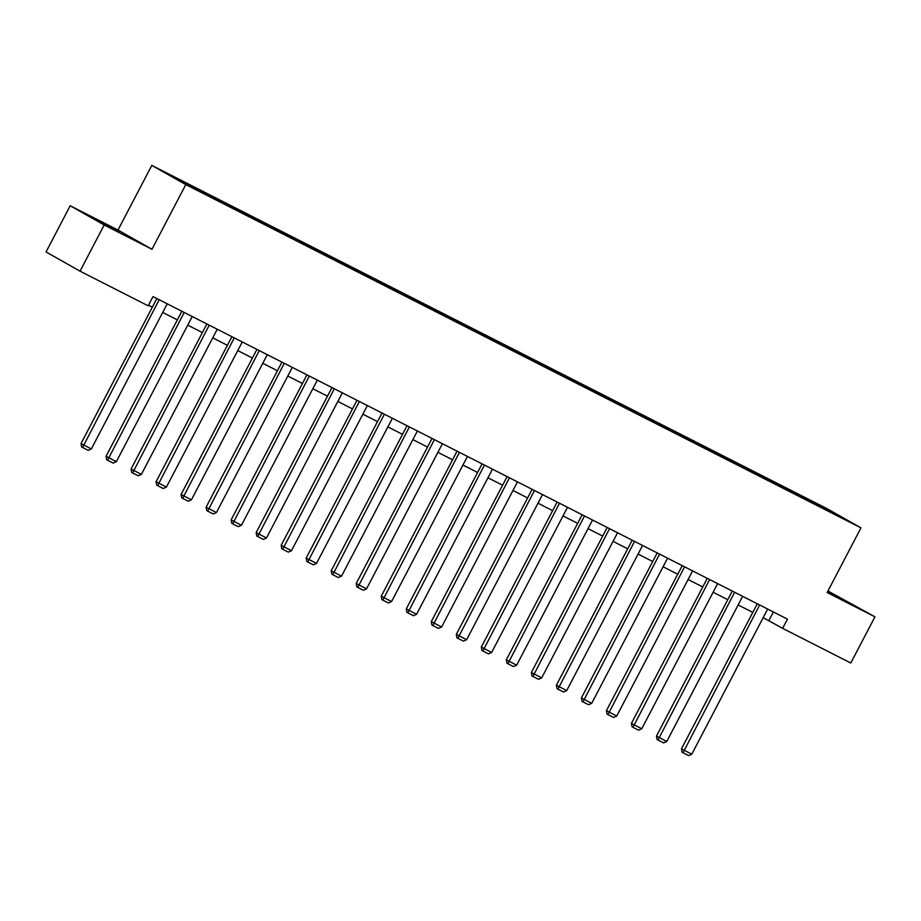 <?xml version="1.0" encoding="UTF-8"?>
<svg xmlns="http://www.w3.org/2000/svg" width="921" height="921" viewBox="0 0 921 921"><rect width="100%" height="100%" fill="white"/><g stroke="black" fill="none" stroke-linecap="round" stroke-linejoin="round"><path stroke-width="1.38" d="M119.212 232.069L97.638 220.476L119.212 232.069M827.461 591.961L847.516 602.115L827.726 591.443M70.203 205.763L104.177 224.989L151.977 249.28L117.992 230.054L70.203 205.763L46.05 251.951L80.035 271.177L148.189 305.83L153.024 296.597L787.467 619.131L782.643 628.364L850.797 663.016L874.95 616.828L827.967 590.994M117.992 230.054L151.804 165.389L826.977 508.634L860.962 527.86L185.777 184.614L151.804 165.389M831.698 511.604L167.104 173.747L211.68 197.393L821.751 507.54L845.662 519.502L831.698 511.604L831.145 512.122M203.99 192.501L203.978 193.283M219.382 200.329L219.371 201.112M229.007 205.21L228.995 206.005M244.399 213.039L244.387 213.833M254.023 217.932L254.012 218.726M269.427 225.76L269.404 226.554M279.04 230.653L279.028 231.447M294.444 238.481L294.421 239.276M304.068 243.374L304.045 244.169M319.46 251.203L319.449 251.986M329.085 256.096L329.062 256.878M344.477 263.913L344.466 264.707M354.101 268.805L354.09 269.6M369.494 276.634L369.482 277.428M379.118 281.527L379.107 282.321M394.522 289.355L394.499 290.15M404.135 294.248L404.123 295.042M419.539 302.076L419.516 302.871M429.163 306.969L429.14 307.764M444.555 314.798L444.544 315.581M454.18 319.679L454.157 320.473M469.572 327.508L469.56 328.302M479.196 332.4L479.185 333.195M494.589 340.229L494.577 341.023M504.213 345.122L504.201 345.916M519.605 352.95L519.594 353.745M529.23 357.843L529.218 358.637M544.633 365.672L544.61 366.466M554.246 370.564L554.235 371.347M569.65 378.381L569.627 379.176M579.274 383.274L579.251 384.069M594.667 391.103L594.655 391.897M604.291 395.995L604.268 396.79M619.683 403.824L619.672 404.618M629.308 408.717L629.296 409.511M644.7 416.545L644.688 417.34M654.324 421.438L654.313 422.232M669.717 429.267L669.705 430.049M679.341 434.148L679.33 434.942M694.745 441.976L694.722 442.771M704.358 446.869L704.346 447.664M719.762 454.698L719.738 455.492M729.386 459.591L729.363 460.385M744.778 467.419L744.767 468.213M754.403 472.312L754.38 473.106M769.795 480.14L769.783 480.935M779.419 485.033L779.408 485.816M794.811 492.85L794.8 493.644M804.436 497.743L804.424 498.537M104.177 224.989L80.035 271.177M151.977 249.28L185.777 184.614M860.962 527.86L827.162 592.525L874.95 616.828M763.164 617.669L782.643 628.364M148.523 305.208L152.345 307.154M162.718 312.426L177.362 319.875M187.734 325.136L202.378 332.585M212.751 337.857L227.395 345.306M237.768 350.579L252.423 358.027M262.784 363.3L277.44 370.749M287.801 376.021L302.456 383.458M312.829 388.731L327.473 396.18M337.846 401.452L352.49 408.901M362.862 414.174L377.506 421.622M387.879 426.895L402.535 434.344M412.896 439.616L427.551 447.053M437.912 452.326L452.568 459.775M462.941 465.047L477.585 472.496M487.957 477.769L502.601 485.217M512.974 490.49L527.618 497.939M537.991 503.2L552.646 510.648M563.007 515.921L577.663 523.37M588.035 528.642L602.679 536.091M613.052 541.364L627.696 548.812M638.069 554.085L652.713 561.522M663.085 566.795L677.729 574.244M688.102 579.516L702.758 586.965M713.119 592.238L727.774 599.686M738.147 604.959L752.791 612.407M194.366 187.608L194.354 188.402M773.364 611.958L768.862 620.57M801.086 495.855L800.671 496.638M776.069 483.134L775.655 483.916M751.052 470.412L750.638 471.195M726.024 457.691L725.621 458.474M701.008 444.981L700.605 445.764M675.991 432.26L675.577 433.043M650.974 419.539L650.56 420.321M625.958 406.817L625.543 407.6M600.941 394.096L600.527 394.89M575.913 381.386L575.51 382.169M550.896 368.665L550.493 369.448M525.879 355.943L525.465 356.726M500.863 343.222L500.448 344.005M475.846 330.512L475.432 331.295M450.83 317.791L450.415 318.574M425.801 305.07L425.398 305.853M400.785 292.348L400.382 293.131M375.768 279.627L375.354 280.421M350.751 266.917L350.337 267.7M325.735 254.196L325.32 254.979M300.707 241.475L300.304 242.258M275.69 228.753L275.287 229.536M250.673 216.032L250.27 216.826M225.657 203.322L225.242 204.105M200.64 190.601L200.225 191.384M767.665 609.057L691.786 754.207L681.471 748.831L682.104 752.238L683.025 752.756L759.641 604.982M757.292 603.785L681.471 748.831M691.786 754.207L688.632 755.611L683.025 752.756M742.648 596.336L666.758 741.486L656.443 736.109L657.087 739.517L657.997 740.035L734.624 592.261M732.276 591.075L656.443 736.109M666.758 741.486L663.615 742.89L657.997 740.035M717.632 583.626L641.741 728.776L631.426 723.399L632.071 726.796L632.98 727.314L709.607 579.551M707.259 578.353L631.426 723.399M641.741 728.776L638.598 730.169L632.98 727.314M692.604 570.905L616.725 716.054L606.409 710.678L607.043 714.086L607.964 714.604L684.591 566.829M682.242 565.632L606.409 710.678M616.725 716.054L613.582 717.459L607.964 714.604M667.587 558.184L591.708 703.333L581.393 697.957L582.026 701.365L582.947 701.883L659.574 554.108M657.226 552.911L581.393 697.957M591.708 703.333L588.565 704.738L582.947 701.883M642.57 545.462L566.691 690.612L556.376 685.236L557.009 688.643L557.93 689.161L634.557 541.387M632.197 540.19L556.376 685.236M566.691 690.612L563.537 692.016L557.93 689.161M617.554 532.752L541.675 677.891L531.359 672.526L531.993 675.922L532.914 676.44L609.529 528.666M607.181 527.48L531.359 672.526M541.675 677.891L538.52 679.295L532.914 676.44M592.537 520.031L516.646 665.181L506.331 659.804L506.976 663.201L507.885 663.73L584.513 515.956M582.164 514.758L506.331 659.804M516.646 665.181L513.504 666.574L507.885 663.73M567.52 507.31L491.63 652.459L481.315 647.083L481.948 650.491L482.869 651.009L559.496 503.234M557.147 502.037L481.315 647.083M491.63 652.459L488.487 653.864L482.869 651.009M542.492 494.589L466.613 639.738L456.298 634.362L456.931 637.769L457.852 638.288L534.479 490.513M532.131 489.316L456.298 634.362M466.613 639.738L463.47 641.143L457.852 638.288M517.475 481.867L441.596 627.017L431.281 621.64L431.914 625.048L432.835 625.566L509.463 477.792M507.103 476.594L431.281 621.64M441.596 627.017L438.442 628.421L432.835 625.566M492.459 469.157L416.58 614.307L406.265 608.931L406.898 612.327L407.819 612.845L484.434 465.082M482.086 463.885L406.265 608.931M416.58 614.307L413.425 615.7L407.819 612.845M467.442 456.436L391.563 601.586L381.248 596.209L381.881 599.606L382.802 600.135L459.418 452.361M457.069 451.163L381.248 596.209M391.563 601.586L388.409 602.979L382.802 600.135M442.425 443.715L366.535 588.864L356.22 583.488L356.864 586.896L357.774 587.414L434.401 439.639M432.053 438.442L356.22 583.488M366.535 588.864L363.392 590.269L357.774 587.414M417.397 430.993L341.518 576.143L331.203 570.767L331.836 574.174L332.757 574.692L409.385 426.918M407.036 425.721L331.203 570.767M341.518 576.143L338.375 577.548L332.757 574.692M392.381 418.272L316.502 563.422L306.186 558.057L306.82 561.453L307.741 561.971L384.368 414.197M382.019 413.011L306.186 558.057M316.502 563.422L313.359 564.826L307.741 561.971M367.364 405.562L291.485 550.712L281.17 545.336L281.803 548.732L282.724 549.25L359.351 401.487M356.991 400.29L281.17 545.336M291.485 550.712L288.331 552.105L282.724 549.25M342.347 392.841L266.468 537.991L256.153 532.614L256.786 536.022L257.707 536.54L334.323 388.766M331.974 387.568L256.153 532.614M266.468 537.991L263.314 539.395L257.707 536.54M317.331 380.12L241.44 525.269L231.125 519.893L231.77 523.301L232.691 523.819L309.306 376.044M306.958 374.847L231.125 519.893M241.44 525.269L238.297 526.674L232.691 523.819M292.314 367.398L216.423 512.548L206.108 507.172L206.753 510.579L207.662 511.097L284.29 363.323M281.941 362.126L206.108 507.172M216.423 512.548L213.281 513.953L207.662 511.097M267.286 354.689L191.407 499.838L181.092 494.462L181.725 497.858L182.646 498.376L259.273 350.602M256.924 349.416L181.092 494.462M191.407 499.838L188.264 501.231L182.646 498.376M242.269 341.967L166.39 487.117L156.075 481.741L156.708 485.137L157.629 485.666L234.256 337.892M231.908 336.695L156.075 481.741M166.39 487.117L163.247 488.51L157.629 485.666M217.252 329.246L141.374 474.396L131.058 469.019L131.691 472.427L132.612 472.945L209.24 325.171M206.88 323.973L131.058 469.019M141.374 474.396L138.219 475.8L132.612 472.945M192.236 316.525L116.357 461.674L106.042 456.298L106.675 459.706L107.596 460.224L184.212 312.449M181.863 311.252L106.042 456.298M116.357 461.674L113.202 463.079L107.596 460.224M167.219 303.803L91.329 448.953L81.013 443.577L81.658 446.984L82.568 447.502L159.195 299.728M156.846 298.542L81.013 443.577M91.329 448.953L88.186 450.357L82.568 447.502"/></g></svg>

